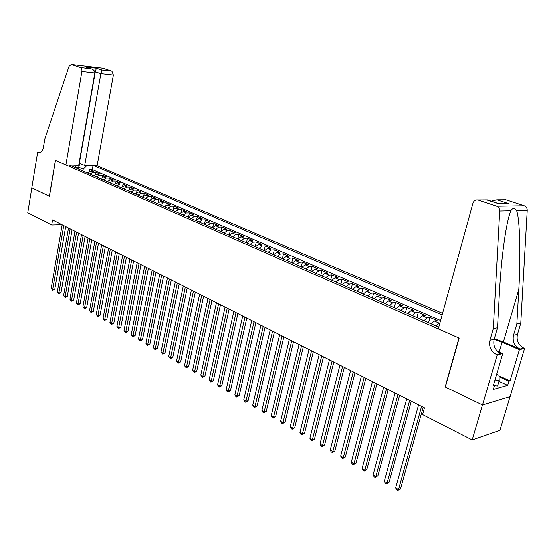 <?xml version="1.0" encoding="UTF-8"?>
<svg xmlns="http://www.w3.org/2000/svg" width="555" height="555" viewBox="0 0 555 555"><rect width="100%" height="100%" fill="white"/><g stroke="black" fill="none" stroke-linecap="round" stroke-linejoin="round"><path stroke-width="0.83" d="M442.564 313.367L97.118 165.751L113.373 75.085L100.878 73.676L94.739 71.761M510.066 396.665L499.979 430.305L472.187 439.948L482.455 404.949L445.145 386.974L458.95 338.009L55.5 160.319L49.423 196.338L31.829 187.861L27.75 212.773L51.677 225.004L62.035 224.726M431.096 323.822L434.308 321.019L437.111 320.547L430.007 317.46L428.571 322.712M419.282 318.632L422.494 315.871L425.317 315.42L418.338 312.389L416.937 317.599M407.668 313.533L410.887 310.814L413.725 310.384L406.87 307.408L405.497 312.583M396.27 308.531L399.489 305.847L402.347 305.437L395.611 302.517L394.258 307.65M385.066 303.613L388.285 300.963L391.157 300.581L384.539 297.702L383.214 302.801M374.056 298.777L377.282 296.169L380.168 295.801L373.661 292.978L372.363 298.035M363.234 294.025L366.46 291.451L369.359 291.104L362.963 288.329L361.693 293.352M352.591 289.356L355.824 286.817L358.738 286.491L352.446 283.758L351.197 288.746M342.137 284.771L345.363 282.259L348.29 281.954L342.109 279.269L340.881 284.216M331.855 280.254L335.081 277.777L338.023 277.493L331.939 274.85L330.738 279.762M321.74 275.814L324.966 273.372L327.915 273.102L321.935 270.5L320.755 275.384M311.799 271.45L315.025 269.036L317.98 268.786L312.097 266.227L310.939 271.076M302.01 267.156L305.236 264.777L308.205 264.534L302.42 262.022L301.282 266.83M292.388 262.931L295.614 260.579L298.59 260.357L292.894 257.881L291.777 262.661M282.918 258.776L286.137 256.452L289.12 256.243L283.515 253.808L282.419 258.554M273.601 254.683L276.82 252.386L279.81 252.199L274.288 249.799L273.213 254.516M264.43 250.659L267.642 248.39L270.639 248.217L265.207 245.858L264.152 250.534M255.397 246.691L258.609 244.457L261.613 244.297L256.271 241.973L255.231 246.621M246.51 242.792L249.722 240.579L252.733 240.433L247.468 238.144L246.448 242.764M237.762 238.948L240.967 236.763L243.985 236.631L238.796 234.376L237.817 238.872M229.146 235.167L232.351 233.01L235.369 232.885L230.263 230.672L229.347 234.883M220.661 231.442L223.859 229.312L226.884 229.201L221.854 227.016L221.001 230.984M212.301 227.772L215.5 225.663L218.524 225.573L213.571 223.415L212.773 227.168M204.074 224.165L207.258 222.076L210.29 221.993L205.412 219.87L204.663 223.429M195.964 220.599L199.148 218.538L202.18 218.469L197.372 216.381L196.671 219.752M187.972 217.095L191.149 215.056L194.188 214.993L189.449 212.94L188.79 216.145M180.097 213.64L183.275 211.621L186.314 211.573L181.638 209.547L181.02 212.607M172.341 210.234L175.512 208.243L178.55 208.201L173.944 206.203L173.361 209.124M164.696 206.876L167.86 204.906L170.898 204.878L166.361 202.908L165.806 205.697M157.155 203.567L160.319 201.618L163.357 201.597L158.883 199.654L158.355 202.332M149.725 200.306L152.882 198.378L155.92 198.371L151.515 196.456L151.016 199.023M142.406 197.094L145.549 195.187L148.594 195.187L144.244 193.293L143.773 195.762M135.184 193.924L138.32 192.037L141.365 192.044L137.078 190.178L136.627 192.55M128.059 190.795L131.195 188.929L134.234 188.95L130.009 187.111L129.579 189.394M121.039 187.715L124.167 185.863L127.206 185.89L123.037 184.08L122.627 186.279M114.115 184.676L117.237 182.845L120.275 182.879L116.161 181.09L115.766 183.212M107.281 181.672L110.396 179.862L113.435 179.91L109.377 178.148L109.002 180.195M100.545 178.717L103.653 176.927L106.692 176.976L102.682 175.234L102.328 177.218M93.899 175.796L96.993 174.027L100.032 174.083L96.084 172.369L95.737 174.284M472.187 439.948L422.584 414.592L424.457 407.856L52.538 219.933L51.677 225.004M69.278 164.995L438.755 327.179M442.134 314.921L93.913 165.667M440.594 320.519L92.338 169.601L89.563 169.539L89.237 171.391M87.336 172.917L90.43 171.162L93.462 171.231L89.563 169.539M89.952 174.069L93.046 172.307L96.084 172.369M96.542 176.962L99.65 175.179L102.682 175.234M103.23 179.896L106.338 178.1L109.377 178.148M110.001 182.873L113.123 181.055L116.161 181.09M116.876 185.883L119.998 184.045L123.037 184.08M123.834 188.943L126.963 187.084L130.009 187.111M130.897 192.044L134.032 190.164L137.078 190.178M138.056 195.187L141.199 193.293L144.244 193.293M145.32 198.371L148.469 196.456L151.515 196.456M152.687 201.604L155.844 199.668L158.883 199.654M160.159 204.885L163.323 202.929L166.361 202.908M167.742 208.215L170.905 206.231L173.944 206.203M175.429 211.587L178.599 209.589L181.638 209.547M183.233 215.014L186.411 212.988L189.449 212.94M191.156 218.49L194.333 216.443L197.372 216.381M199.19 222.021L202.374 219.947L205.412 219.87M207.348 225.601L210.539 223.505L213.571 223.415M215.631 229.236L218.823 227.12L221.854 227.016M224.04 232.927L227.238 230.783L230.263 230.672M232.573 236.673L235.778 234.501L238.796 234.376M241.245 240.481L244.45 238.282L247.468 238.144M250.048 244.346L253.26 242.126L256.271 241.973M258.991 248.272L262.21 246.025L265.207 245.858M268.079 252.261L271.298 249.979L274.288 249.799M277.306 256.313L280.532 254.003L283.515 253.808M286.685 260.427L289.911 258.096L292.894 257.881M296.217 264.61L299.443 262.251L302.42 262.022M305.909 268.863L309.135 266.469L312.097 266.227M315.753 273.185L318.979 270.764L321.935 270.5M325.764 277.583L328.997 275.127L331.939 274.85M335.948 282.051L339.174 279.56L342.109 279.269M346.299 286.595L349.525 284.077L352.446 283.758M356.83 291.215L360.056 288.662L362.963 288.329M367.535 295.919L370.768 293.331L373.661 292.978M378.434 300.699L381.66 298.077L384.539 297.702M389.52 305.569L392.746 302.905L395.611 302.517M400.807 310.522L404.026 307.824L406.87 307.408M412.289 315.559L415.508 312.826L418.338 312.389M423.978 320.693L427.197 317.918L430.007 317.46M435.883 325.917L439.095 323.107L439.914 322.961M78.408 168.998L78.72 167.215L75.959 167.138M82.91 170.975L83.229 169.178L78.72 167.215L79.865 163.316M92.338 169.601L93.039 165.64M86.975 165.473L83.229 169.178M76.645 168.227L74.689 165.14M421.585 406.406L398.532 489.607L395.653 487.935L418.588 404.893M423.194 407.217L400.53 488.851L398.532 489.607L397.81 490.53L396.659 489.864L395.653 487.935M400.53 488.851L397.81 490.53M496.676 374.223L499.049 375.298L499.236 380.404L497.585 385.989L494.415 385.69M499.236 380.404L494.977 379.995M438.277 328.9L472.95 203.213C473.838 200.75 475.462 199.668 477.82 199.96L496.704 206.231L524.281 205.787C526.244 206.585 527.236 208.125 527.243 210.4L520.791 323.232L517.475 334.415C516.268 340.548 518.405 345.113 523.871 348.117L524.607 348.429L510.149 396.638L482.517 404.983L445.332 387.071L459.145 338.092L438.277 328.9M520.791 323.232L516.865 323.995L518.828 289.426C520.888 256.306 519.91 219.246 516.636 210.643C514.402 207.91 512.48 207.952 510.884 210.782C509.296 214.473 507.652 221.036 505.952 230.464C502.906 248.571 500.742 269.147 499.465 292.194L497.502 327.769L494.137 339.334C492.916 345.682 495.095 350.42 500.665 353.549L496.461 354.527L497.218 354.86L482.517 404.983M497.502 327.769L493.291 328.595L489.912 340.229C488.691 346.611 490.877 351.377 496.461 354.527M518.828 289.426L503.399 341.929L519.959 349.033C514.471 346.008 512.327 341.415 513.535 335.248L516.865 323.995M504.127 199.786L506.153 199.876L524.281 205.787M510.884 210.782L499.736 211.039L493.291 328.595M499.07 375.867L510.094 380.876L508.928 381.202L499.105 376.727M493.575 384.747L494.56 385.198L493.312 389.437L507.686 385.35L508.928 381.202M494.56 385.198L493.339 385.538L502.761 353.556L497.218 354.86M524.607 348.429L519.418 349.65L502.108 342.206L494.11 339.417M510.094 380.876L519.418 349.65M503.399 341.929L494.311 338.744M497.183 351.114L502.761 353.556M499.736 211.039C499.722 208.666 498.709 207.064 496.704 206.231M507.686 385.35L498.959 381.347M506.153 199.876L496.801 199.835L491.182 201.181M497.37 199.932L508.408 203.56L505.196 203.491M508.408 203.56L498.161 203.491M498.598 203.685L486.52 199.904M79.108 163.094L84.721 165.418L100.878 73.676L101.954 70.069L111.923 71.227L102.807 68.251L71.269 64.505L69.042 66.371L44.775 139.034L43.415 147.283C42.582 151.113 40.952 152.944 38.538 152.771L37.601 152.438L31.802 187.847L49.43 196.29M84.721 165.418L97.118 165.751M49.333 196.29L55.403 160.277L65.906 164.897L81.911 71.533C82.133 69.493 81.647 68.168 80.454 67.564L71.373 64.533M37.601 152.438L40.3 152.535M65.906 164.897L78.734 165.251L94.843 72.996L81.911 71.533M102.397 68.189L102.807 68.251M111.923 71.227L113.373 75.085M79.365 163.101L95.307 71.824L96.397 68.244L101.954 70.069M80.454 67.564L91.228 68.869C93.74 69.763 94.947 71.137 94.843 72.996M90.819 68.771L86.289 67.231M409.68 400.391L387.092 482.982L384.261 481.345L406.739 398.906M411.31 401.21L389.104 482.246L387.092 482.982L386.398 483.911L385.267 483.252L384.261 481.345M389.104 482.246L386.398 483.911M397.99 394.48L375.853 476.474L373.078 474.865L395.104 393.023M399.642 395.313L377.879 475.767L375.853 476.474L375.187 477.404L374.077 476.766L373.078 474.865M377.879 475.767L375.187 477.404M386.509 388.68L364.815 470.085L362.089 468.503L383.671 387.251M388.181 389.527L366.848 469.391L364.815 470.085L364.177 471.015L363.088 470.383L362.089 468.503M366.848 469.391L364.177 471.015M375.236 382.985L353.965 463.8L351.287 462.246L372.447 381.576M376.921 383.838L356.012 463.134L353.965 463.8L353.355 464.736L352.279 464.119L351.287 462.246M356.012 463.134L353.355 464.736M364.156 377.386L343.302 457.625L340.666 456.099L361.416 375.999M365.856 378.246L345.356 456.98L343.302 457.625L342.719 458.569L341.665 457.958L340.666 456.099M345.356 456.98L342.719 458.569M353.264 371.885L332.827 451.555L330.232 450.056L350.573 370.525M354.985 372.752L334.887 450.931L332.827 451.555L332.258 452.505L331.224 451.902L330.232 450.056M334.887 450.931L332.258 452.505M342.567 366.48L322.524 445.589L319.971 444.118L339.924 365.141M344.301 367.354L324.592 444.985L322.524 445.589L321.983 446.539L320.963 445.949L319.971 444.118M324.592 444.985L321.983 446.539M332.056 361.166L312.396 439.726L309.884 438.277L329.455 359.855M333.805 362.047L314.47 439.137L312.396 439.726L311.875 440.677L310.869 440.094L309.884 438.277M314.47 439.137L311.875 440.677M321.72 355.942L302.433 433.954L299.964 432.525L319.16 354.652M323.482 356.83L304.515 433.386L302.433 433.954L301.934 434.912L300.949 434.336L299.964 432.525M304.515 433.386L301.934 434.912M311.556 350.809L292.631 428.28L290.209 426.878L309.038 349.539M313.332 351.703L294.719 427.732L292.631 428.28L292.159 429.237L291.188 428.675L290.209 426.878M294.719 427.732L292.159 429.237M301.559 345.758L282.995 422.702L280.608 421.321L299.089 344.509M303.349 346.66L285.09 422.168L282.995 422.702L282.537 423.659L281.586 423.104L280.608 421.321M285.09 422.168L282.537 423.659M291.729 340.791L273.511 417.207L271.166 415.855L289.301 339.563M293.533 341.7L275.613 416.694L273.511 417.207L273.081 418.172L272.137 417.624L271.166 415.855M275.613 416.694L273.081 418.172M282.065 335.907L264.187 411.81L261.877 410.471L279.671 334.7M283.876 336.823L266.289 411.31L264.187 411.81L263.771 412.767L262.848 412.233L261.877 410.471M266.289 411.31L263.771 412.767M272.554 331.099L255.009 406.489L252.733 405.178L270.202 329.913M274.378 332.022L257.111 406.01L255.009 406.489L254.606 407.453L253.697 406.926L252.733 405.178M257.111 406.01L254.606 407.453M263.202 326.375L245.969 401.258L243.735 399.968L260.885 325.202M265.033 327.297L248.085 400.793L245.969 401.258L245.588 402.222L244.7 401.702L243.735 399.968M248.085 400.793L245.588 402.222M253.996 321.72L237.075 396.11L234.876 394.834L251.713 320.568M255.834 322.649L239.191 395.66L237.075 396.11L236.714 397.075L235.833 396.561L234.876 394.834M239.191 395.66L236.714 397.075M244.935 317.148L228.32 391.039L226.156 389.783L242.688 316.01M246.781 318.077L230.443 390.602L228.32 391.039L227.98 392.003L227.113 391.504L226.156 389.783M230.443 390.602L227.98 392.003M236.014 312.638L219.704 386.051L217.574 384.816L233.808 311.522M237.873 313.575L221.827 385.628L219.704 386.051L219.378 387.015L218.524 386.523L217.574 384.816M221.827 385.628L219.378 387.015M227.238 308.205L211.219 381.132L209.117 379.918L225.066 307.102M229.104 309.149L213.342 380.73L211.219 381.132L210.907 382.104L209.117 379.918M213.342 380.73L210.907 382.104M218.594 303.835L202.859 376.297L200.792 375.097L216.457 302.752M220.467 304.785L204.989 375.901L202.859 376.297L202.561 377.261L200.792 375.097M204.989 375.901L202.561 377.261M210.088 299.54L194.632 371.531L192.592 370.351L207.979 298.472M211.968 300.491L196.754 371.149L194.632 371.531L194.347 372.495L192.592 370.351M196.754 371.149L194.347 372.495M201.708 295.302L186.522 366.834L184.517 365.669L199.633 294.254M203.595 296.259L188.651 366.466L186.522 366.834L186.258 367.798L184.517 365.669M188.651 366.466L186.258 367.798M193.459 291.132L178.537 362.207L176.559 361.062L191.413 290.105M195.346 292.09L180.666 361.853L178.537 362.207L178.28 363.178L176.559 361.062M180.666 361.853L178.28 363.178M185.328 287.025L170.662 357.649L168.713 356.525L183.316 286.012M187.229 287.99L172.799 357.309L170.662 357.649L170.427 358.62L168.713 356.525M172.799 357.309L170.427 358.62M177.322 282.981L162.913 353.16L160.992 352.05L175.338 281.982M179.23 283.945L165.043 352.827L162.913 353.16L162.684 354.125L160.992 352.05M165.043 352.827L162.684 354.125M169.435 278.999L155.268 348.734L153.381 347.638L167.485 278.013M171.342 279.963L157.405 348.415L155.268 348.734L155.06 349.705L153.381 347.638M157.405 348.415L155.06 349.705M161.665 275.072L147.741 344.377L145.875 343.295L159.743 274.101M163.579 276.036L149.871 344.065L147.741 344.377L147.54 345.342L145.875 343.295M149.871 344.065L147.54 345.342M154.006 271.201L140.318 340.076L138.479 339.015L152.112 270.243M155.927 272.172L142.448 339.778L140.318 340.076L140.131 341.041L138.479 339.015M142.448 339.778L140.131 341.041M146.458 267.385L132.999 335.844L131.188 334.79L144.591 266.442M148.379 268.356L135.136 335.553L132.999 335.844L132.832 336.809L131.188 334.79M135.136 335.553L132.832 336.809M139.021 263.632L125.791 331.661L124.001 330.627L137.182 262.695M140.949 264.603L127.921 331.39L125.791 331.661L125.631 332.625L124.001 330.627M127.921 331.39L125.631 332.625M131.688 259.927L118.68 327.547L116.918 326.527L129.877 259.005M133.616 260.899L120.81 327.277L118.68 327.547L118.527 328.511L116.918 326.527M120.81 327.277L118.527 328.511M124.466 256.271L111.666 323.482L109.925 322.476L122.669 255.369M126.394 257.249L113.796 323.232L111.666 323.482L111.527 324.446L109.925 322.476M113.796 323.232L111.527 324.446M117.341 252.671L104.749 319.479L103.036 318.487L115.572 251.783M119.269 253.649L106.879 319.236L104.749 319.479L104.624 320.443L103.036 318.487M106.879 319.236L104.624 320.443M110.313 249.126L97.93 315.531L96.237 314.553L108.572 248.245M112.249 250.104L100.06 315.296L97.93 315.531L97.812 316.489L96.237 314.553M100.06 315.296L97.812 316.489M103.383 245.622L91.2 311.632L89.535 310.668L101.669 244.755M105.325 246.6L93.33 311.411L91.2 311.632L91.096 312.597L89.535 310.668M93.33 311.411L91.096 312.597M96.549 242.167L84.568 307.796L82.924 306.839L94.856 241.314M98.492 243.152L86.691 307.574L84.568 307.796L84.471 308.753L82.924 306.839M86.691 307.574L84.471 308.753M89.813 238.761L78.019 304.001L76.396 303.065L88.141 237.922M91.755 239.746L80.142 303.793L78.019 304.001L77.936 304.959L76.396 303.065M80.142 303.793L77.936 304.959M83.167 235.403L71.56 300.262L69.958 299.332L81.516 234.571M85.109 236.388L73.683 300.061L71.56 300.262L71.484 301.219L69.958 299.332M73.683 300.061L71.484 301.219M76.604 232.094L65.192 296.571L63.61 295.655L74.98 231.268M78.553 233.072L67.308 296.377L65.192 296.571L65.122 297.529L63.61 295.655M67.308 296.377L65.122 297.529M70.138 228.826L58.899 292.929L57.338 292.027L68.536 228.015M72.088 229.805L61.022 292.742L58.899 292.929L58.844 293.886L57.338 292.027M61.022 292.742L58.844 293.886M63.756 225.601L52.697 289.335L51.157 288.447L62.174 224.796M65.705 226.586L54.813 289.162L52.697 289.335L52.649 290.293L51.157 288.447M54.813 289.162L52.649 290.293M90.43 171.162L93.046 172.307M96.993 174.027L99.65 175.179M103.653 176.927L106.338 178.1M110.396 179.862L113.123 181.055M117.237 182.845L119.998 184.045M124.167 185.863L126.963 187.084M131.195 188.929L134.032 190.164M138.32 192.037L141.199 193.293M145.549 195.187L148.469 196.456M152.882 198.378L155.844 199.668M160.319 201.618L163.323 202.929M167.86 204.906L170.905 206.231M175.512 208.243L178.599 209.589M183.275 211.621L186.411 212.988M191.149 215.056L194.333 216.443M199.148 218.538L202.374 219.947M207.258 222.076L210.539 223.505M215.5 225.663L218.823 227.12M223.859 229.312L227.238 230.783M232.351 233.01L235.778 234.501M240.967 236.763L244.45 238.282M249.722 240.579L253.26 242.126M258.609 244.457L262.21 246.025M267.642 248.39L271.298 249.979M276.82 252.386L280.532 254.003M286.137 256.452L289.911 258.096M295.614 260.579L299.443 262.251M305.236 264.777L309.135 266.469M315.025 269.036L318.979 270.764M324.966 273.372L328.997 275.127M335.081 277.777L339.174 279.56M345.363 282.259L349.525 284.077M355.824 286.817L360.056 288.662M366.46 291.451L370.768 293.331M377.282 296.169L381.66 298.077M388.285 300.963L392.746 302.905M399.489 305.847L404.026 307.824M410.887 310.814L415.508 312.826M422.494 315.871L427.197 317.918M434.308 321.019L439.095 323.107M494.137 339.334L489.912 340.229M513.535 335.248L517.475 334.415M487.47 200.001L478.188 200.064M527.243 210.4L516.636 210.643M519.959 349.033L523.871 348.117M499.229 352.009L502.108 342.206M85.269 66.933L96.397 68.244M40.002 152.66L37.941 152.583M505.792 199.772L496.801 199.835M477.82 199.96L487.311 199.897L498.432 203.574L507.825 203.463M39.398 152.805L38.538 152.771M71.269 64.505L102.703 68.223M85.678 67.03L91.228 68.869"/></g></svg>
